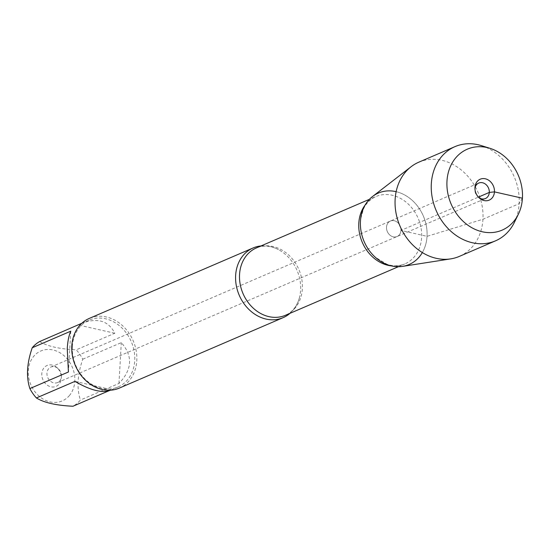 <?xml version="1.0" encoding="UTF-8"?>
<svg xmlns="http://www.w3.org/2000/svg" width="550" height="550" viewBox="0 0 550 550"><rect width="100%" height="100%" fill="white"/><g stroke="black" fill="none" stroke-linecap="round" stroke-linejoin="round"><path stroke-width="0.41" stroke-dasharray="2.75 2.06" d="M61.401 376.447A8.429 6.992 66.7 0 0 57.956 368.445A8.429 6.992 66.7 0 0 50.847 367.063A8.429 6.992 66.7 0 0 47.761 377.575A8.429 6.992 66.7 0 0 57.509 382.559A8.429 6.992 66.7 0 0 61.401 376.454A8.429 6.992 66.7 0 0 61.401 376.447L61.297 378.159A11.385 9.439 66.7 0 0 56.65 367.345A11.385 9.439 66.7 0 0 42.515 370.391A11.385 9.439 66.7 0 0 49.362 386.32A11.385 9.439 66.7 0 0 61.297 378.159A11.385 9.439 66.7 0 0 61.304 378.152M400.957 230.423A8.429 6.992 66.7 0 0 397.698 222.571A8.429 6.992 66.7 0 0 390.411 221.038A8.429 6.992 66.7 0 0 387.317 231.55A8.429 6.992 66.7 0 0 397.072 236.534A8.429 6.992 66.7 0 0 400.957 230.423A8.429 6.992 -113.3 0 1 397.072 236.534A8.429 6.992 -113.3 0 1 389.785 235.001A8.429 6.992 -113.3 0 1 386.519 227.15A8.429 6.992 -113.3 0 1 390.411 221.038A8.429 6.992 -113.3 0 1 397.698 222.571A8.429 6.992 -113.3 0 1 400.957 230.423M69.513 395.422A27.149 22.509 -113.3 0 1 42.969 399.004A27.149 22.509 -113.3 0 1 28.311 370.672A27.149 22.509 -113.3 0 1 60.143 352.873A27.149 22.509 -113.3 0 1 69.513 395.422M39.662 341.543C47.273 346.273 59.455 349.037 76.23 349.827A36.424 30.195 -113.3 0 1 82.761 359.212C77.392 374.784 76.608 388.389 80.41 400.029A36.424 30.195 -113.3 0 1 72.971 406.244M72.346 346.521A36.424 30.195 66.7 0 0 86.453 380.428A36.424 30.195 66.7 0 0 117.92 387.049A36.424 30.195 66.7 0 0 134.722 360.656A36.424 30.195 66.7 0 0 120.615 326.748A36.424 30.195 66.7 0 0 89.141 320.127A36.424 30.195 66.7 0 0 72.346 346.521M108.508 390.961L110.124 390.404M82.761 359.212L121.316 342.636C133.045 355.994 132.261 369.6 118.958 383.446L80.41 400.029M81.338 323.482C97.316 317.398 108.46 320.657 114.778 333.252L76.23 349.827M261.037 245.926A37.943 31.453 -113.3 0 1 278.444 249.617A37.943 31.453 -113.3 0 1 300.616 290.166A37.943 31.453 -113.3 0 1 299.31 298.141A37.943 31.453 -113.3 0 1 290.015 313.314M422.324 252.567A38.885 32.237 66.7 0 0 427.034 236.335A38.885 32.237 66.7 0 0 396.144 191.682M119.302 388.107A37.943 31.453 66.7 0 0 136.799 360.614A37.943 31.453 66.7 0 0 122.107 325.291A37.943 31.453 66.7 0 0 89.32 318.395M114.778 333.252L78.217 324.961M74.965 381.377L111.526 389.661M118.958 383.446L121.316 342.636M70.778 331.176L68.427 371.993M478.919 197.643A8.429 6.992 -113.3 0 1 478.301 197.168A8.429 6.992 -113.3 0 1 474.856 189.159A8.429 6.992 -113.3 0 1 474.939 188.375M481.401 145.633A51.281 42.515 -113.3 0 1 514.394 222.351M372.543 196.501A38.885 32.237 -113.3 0 1 408.953 197.684A38.885 32.237 -113.3 0 1 427.034 236.335A38.885 32.237 -113.3 0 1 402.593 266.379M418.784 162.195A51.281 42.515 -113.3 0 1 463.086 171.517A51.281 42.515 -113.3 0 1 482.941 219.258A51.281 42.515 -113.3 0 1 459.298 256.41M522.424 198.22L519.131 203.692L482.941 219.258L427.034 236.335L400.957 230.423L478.411 197.113M299.31 298.141C296.752 306.646 292.132 312.359 285.45 315.281A36.678 30.408 66.7 0 0 302.363 288.702A36.678 30.408 66.7 0 0 288.159 254.561A36.678 30.408 66.7 0 0 256.472 247.892C263.189 245.053 270.511 245.63 278.444 249.617M365.172 204.971A36.678 30.408 -113.3 0 1 375.719 196.611A36.678 30.408 -113.3 0 1 407.413 203.273A36.678 30.408 -113.3 0 1 421.616 237.421A36.678 30.408 -113.3 0 1 404.697 264A36.678 30.408 -113.3 0 1 391.373 265.897M57.509 382.559L485.409 198.543M50.847 367.063L478.748 183.054M89.141 320.127L81.833 323.269M117.92 387.049L110.612 390.197M398.393 266.709L404.697 264C396.131 267.266 389.263 265.148 386.774 264.144L375.423 257.304C369.765 252.258 365.592 245.933 362.897 238.329C360.628 231.619 359.913 225.06 360.766 218.653L363.289 209.509C364.286 206.992 367.455 200.585 375.719 196.611L369.414 199.32M57.956 368.445L56.65 367.345M478.301 197.168L479.607 198.268M474.856 189.159L474.953 187.454"/><path stroke-width="0.82" d="M108.508 390.961L72.971 406.244C56.203 405.453 44.014 402.689 36.41 397.953A36.424 30.195 -113.3 0 1 29.879 388.575C26.077 376.936 26.861 363.33 32.23 347.758A36.424 30.195 -113.3 0 1 39.662 341.543L81.833 323.269M29.879 388.575L68.427 371.993L67.237 348.721C67.691 341.254 68.874 335.404 70.778 331.176L32.23 347.758M110.612 390.197L110.124 390.404C101.777 393.202 90.062 390.191 74.965 381.377L36.41 397.953M290.015 313.314A37.943 31.453 -113.3 0 1 283.119 317.659A37.943 31.453 -113.3 0 1 250.333 310.764A37.943 31.453 -113.3 0 1 235.641 275.44A37.943 31.453 -113.3 0 1 253.137 247.947A37.943 31.453 -113.3 0 1 261.037 245.926M396.144 191.682A38.885 32.237 66.7 0 0 360.449 221.238A38.885 32.237 66.7 0 0 383.79 263.113A38.885 32.237 66.7 0 0 422.324 252.567M253.137 247.947L89.32 318.395A37.943 31.453 66.7 0 0 75.412 365.681A37.943 31.453 66.7 0 0 119.302 388.107L283.119 317.659M474.939 188.375A8.429 6.992 -113.3 0 1 478.748 183.054A8.429 6.992 -113.3 0 1 486.028 184.587A8.429 6.992 -113.3 0 1 489.294 192.431A8.429 6.992 -113.3 0 1 485.409 198.543A8.429 6.992 -113.3 0 1 478.919 197.643M446.978 181.115A44.055 36.527 66.7 0 0 474.671 229.164A44.055 36.527 66.7 0 0 518.354 214.246A44.055 36.527 66.7 0 0 490.009 148.335A44.055 36.527 66.7 0 0 446.978 181.115M518.354 214.246L514.394 222.351A51.281 42.515 -113.3 0 1 495.481 240.852A51.281 42.515 -113.3 0 1 451.179 231.529A51.281 42.515 -113.3 0 1 431.324 183.789A51.281 42.515 -113.3 0 1 454.967 146.637A51.281 42.515 -113.3 0 1 481.401 145.633L490.009 148.335M495.481 240.852L459.298 256.41A51.281 42.515 -113.3 0 1 450.718 258.878L402.593 266.379A38.885 32.237 -113.3 0 1 360.449 221.238A38.885 32.237 -113.3 0 1 372.543 196.501L411.091 166.733A51.281 42.515 -113.3 0 1 418.784 162.195L454.967 146.637M450.718 258.878A51.281 42.515 -113.3 0 1 395.134 199.354A51.281 42.515 -113.3 0 1 411.091 166.733M474.953 187.461A11.385 9.439 66.7 0 0 479.607 198.268A11.385 9.439 66.7 0 0 494.45 191.874A11.385 9.439 66.7 0 0 485.334 178.791A11.385 9.439 66.7 0 0 474.953 187.454A11.385 9.439 66.7 0 0 474.953 187.461M478.411 197.113L489.294 192.431L494.45 191.874L522.424 198.22M369.414 199.32L256.472 247.892A36.678 30.408 66.7 0 0 243.024 293.597A36.678 30.408 66.7 0 0 285.45 315.281L398.393 266.709M391.373 265.897A36.678 30.408 -113.3 0 1 362.278 242.316A36.678 30.408 -113.3 0 1 365.172 204.971"/></g></svg>
